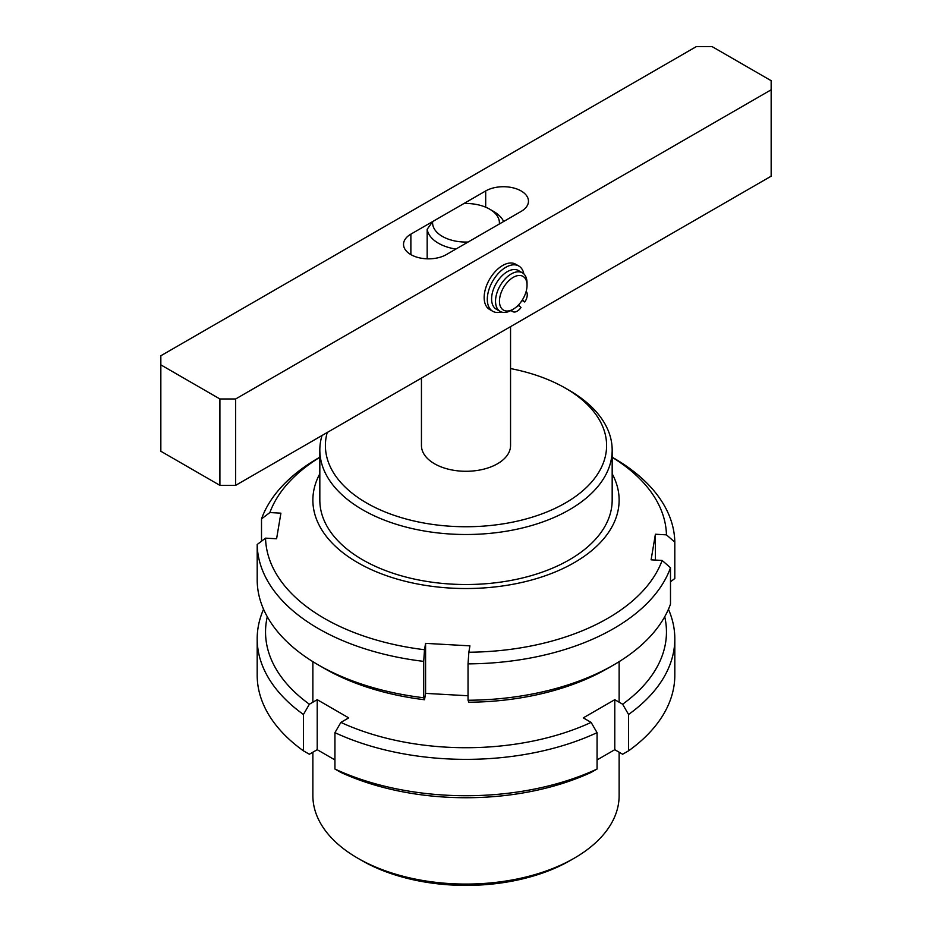 <?xml version="1.0" encoding="UTF-8"?>
<svg xmlns="http://www.w3.org/2000/svg" width="932" height="932" viewBox="0 0 932 932"><rect width="100%" height="100%" fill="white"/><g stroke="black" fill="none" stroke-linecap="round" stroke-linejoin="round"><path stroke-width="1.4" d="M327.237 432.471A140.604 81.177 0 0 0 366.579 502.965A140.604 81.177 0 0 0 565.421 502.965A140.604 81.177 0 0 0 565.421 388.166L569.359 390.438A146.173 84.393 180 0 1 612.173 450.109A146.173 84.393 180 0 1 521.943 528.083A146.173 84.393 180 0 1 362.641 509.781A146.173 84.393 180 0 1 319.827 450.109A146.173 84.393 180 0 1 322.041 435.465M421.45 378.077L421.45 445.566A44.55 25.723 0 0 0 434.498 463.752A44.55 25.723 0 0 0 483.044 469.332A44.55 25.723 0 0 0 510.55 445.566L510.55 326.643M319.827 450.109L319.827 500.123A146.173 84.393 0 0 0 362.641 559.794A146.173 84.393 0 0 0 521.943 578.096A146.173 84.393 0 0 0 612.173 500.123L612.173 450.109M574.287 858.174L570.349 860.446A147.559 85.196 180 0 1 361.651 860.446L357.713 858.174A153.128 88.412 0 0 0 574.287 858.174A153.128 88.412 0 0 0 619.128 795.66L619.128 752.217M319.827 473.771A153.128 88.412 0 0 0 312.872 500.123A153.128 88.412 0 0 0 357.713 562.637A153.128 88.412 0 0 0 524.6 581.801A153.128 88.412 0 0 0 619.128 500.123A153.128 88.412 0 0 0 612.173 473.771M312.872 752.217L312.872 795.66A153.128 88.412 0 0 0 357.713 858.174L361.651 860.446M569.359 390.438L565.421 388.166A140.604 81.177 0 0 0 510.55 368.571M455.911 249.065A38.981 22.508 180 0 1 427.171 229.284L427.171 258.816M489.626 209.141A33.412 19.292 0 0 1 499.342 223.983L468.097 242.029A33.412 19.292 0 0 1 432.658 221.571L463.903 203.525A33.412 19.292 0 0 1 489.626 209.141L493.564 211.413A38.981 22.508 180 0 1 503.653 221.501M427.171 229.284L432.658 221.571M696.344 46.6L160.84 355.768L160.84 364.866L219.905 398.966L235.656 398.966L771.16 89.798L771.16 80.7L712.095 46.6L696.344 46.6M235.656 398.966L235.656 485.351L771.16 176.183L771.16 89.798M160.84 364.866L160.84 451.251L219.905 485.351L219.905 398.966M410.872 234.142A25.059 14.469 0 0 0 403.533 244.382A25.059 14.469 0 0 0 419.004 257.745A25.059 14.469 0 0 0 446.312 254.611L521.128 211.413A25.059 14.469 0 0 0 528.467 201.184A25.059 14.469 0 0 0 512.996 187.821A25.059 14.469 0 0 0 485.688 190.955L410.872 234.142L410.872 254.611M235.656 485.351L219.905 485.351M511.086 310.216A19.49 11.254 120 0 0 513.252 309.168A19.49 11.254 120 0 0 527.034 285.297A19.49 11.254 120 0 0 515.408 276.291A19.49 11.254 120 0 0 499.634 298.613A19.49 11.254 120 0 0 511.086 310.216M516.398 306.931A3.344 1.934 120 0 0 518.623 305.242L521.011 307.49A8.912 5.149 -60 0 1 512.74 311.614A8.912 5.149 -60 0 1 512.181 311.195A8.912 5.149 -60 0 1 511.61 310.496L511.284 310.298A22.275 12.862 -60 0 1 508.814 311.509A22.275 12.862 -60 0 1 500.146 311.405A22.275 12.862 -60 0 1 497.245 291.961A22.275 12.862 -60 0 1 513.753 272.726A22.275 12.862 -60 0 1 522.421 272.831A22.275 12.862 -60 0 1 527.034 283.025L527.034 285.297M500.146 311.405L496.208 309.133A22.275 12.862 -60 0 1 493.308 289.689A22.275 12.862 -60 0 1 509.816 270.455A22.275 12.862 -60 0 1 518.483 270.548L522.421 272.831M261.508 541.212L261.508 518.903A208.815 120.554 180 0 1 318.336 458.066L319.827 457.216M319.827 457.297A200.462 115.743 0 0 0 269.872 512.553L261.508 518.903M423.699 661.382A208.815 120.554 180 0 1 257.197 544.498L265.55 538.148A200.462 115.743 0 0 0 424.514 649.732L423.699 661.382L423.699 697.753L424.514 699.746A200.462 115.743 180 0 1 324.243 668.349L318.336 664.935A208.815 120.554 0 0 0 423.699 697.753M318.336 664.935A208.815 120.554 0 0 1 257.197 580.869L257.197 544.498M670.492 567.739A208.815 120.554 180 0 1 468.039 663.875L468.854 652.225A200.462 115.743 0 0 0 662.128 560.447L670.492 567.739L670.492 604.111A208.815 120.554 0 0 1 613.664 664.935A208.815 120.554 0 0 1 468.039 700.247L468.039 663.875M613.664 664.935L607.757 668.349A200.462 115.743 180 0 1 468.854 702.239L468.039 700.247M265.55 538.148L276.594 538.766L280.905 513.171L269.872 512.553M468.854 652.225L469.926 645.853L425.586 643.36L424.514 649.732M612.173 457.216L613.664 458.066A208.815 120.554 180 0 1 674.803 542.144L666.45 534.851L655.406 534.234L651.095 559.829L662.128 560.447M666.45 534.851A200.462 115.743 0 0 0 612.173 457.297M468.039 695.761L425.586 693.373L424.514 699.746M670.492 581.789L674.803 578.516L674.803 542.144M655.406 560.074L655.406 534.234M425.586 693.373L425.586 643.36M597.062 769.028L591.121 772.418A200.462 115.743 180 0 1 340.879 772.418L334.938 769.028A208.815 120.554 0 0 0 597.062 769.028L597.062 732.657A208.815 120.554 180 0 1 334.938 732.657L340.879 722.405A200.462 115.743 0 0 0 591.121 722.405L597.062 732.657M334.938 769.028L334.938 732.657M668.442 609.248A208.815 120.554 180 0 1 674.815 638.793A208.815 120.554 180 0 1 628.564 714.471L622.623 704.219A200.462 115.743 0 0 0 664.714 616.728M597.062 759.929L614.782 749.701L622.623 754.233L628.564 750.842L628.564 714.471M628.564 750.842A208.815 120.554 0 0 0 674.815 675.176L674.815 638.793M622.623 704.219L614.782 699.687L583.281 717.873L591.121 722.405M267.286 616.728A200.462 115.743 0 0 0 309.377 704.219L303.436 714.471A208.815 120.554 180 0 1 257.185 638.793A208.815 120.554 180 0 1 263.558 609.248M340.879 722.405L348.719 717.873L317.218 699.687L309.377 704.219M334.938 759.929L317.218 749.701L309.377 754.233L303.436 750.842L303.436 714.471M257.185 638.793L257.185 675.176A208.815 120.554 0 0 0 303.436 750.842M317.218 749.701L317.218 699.687M614.782 749.701L614.782 699.687M501.253 311.929A26.119 15.075 -60 0 1 492.713 311.265A26.119 15.075 -60 0 1 491.071 310.041A26.119 15.075 -60 0 1 493.622 279.6A26.119 15.075 -60 0 1 518.833 266.028A26.119 15.075 -60 0 1 520.464 267.251A26.119 15.075 -60 0 1 523.854 273.903M492.713 311.265L489.556 309.447A26.119 15.075 -60 0 1 487.925 308.224A26.119 15.075 -60 0 1 490.477 277.783A26.119 15.075 -60 0 1 515.676 264.21L518.833 266.028M526.172 291.332A8.912 5.149 -60 0 1 524.774 302.015L522.037 300.43M524.774 302.015L522.433 299.813M485.688 207.195L485.688 190.955M619.128 661.662L619.128 702.204M312.872 661.662L312.872 702.204M513.252 309.168L511.284 310.298M512.74 311.614L510.864 310.531"/></g></svg>
